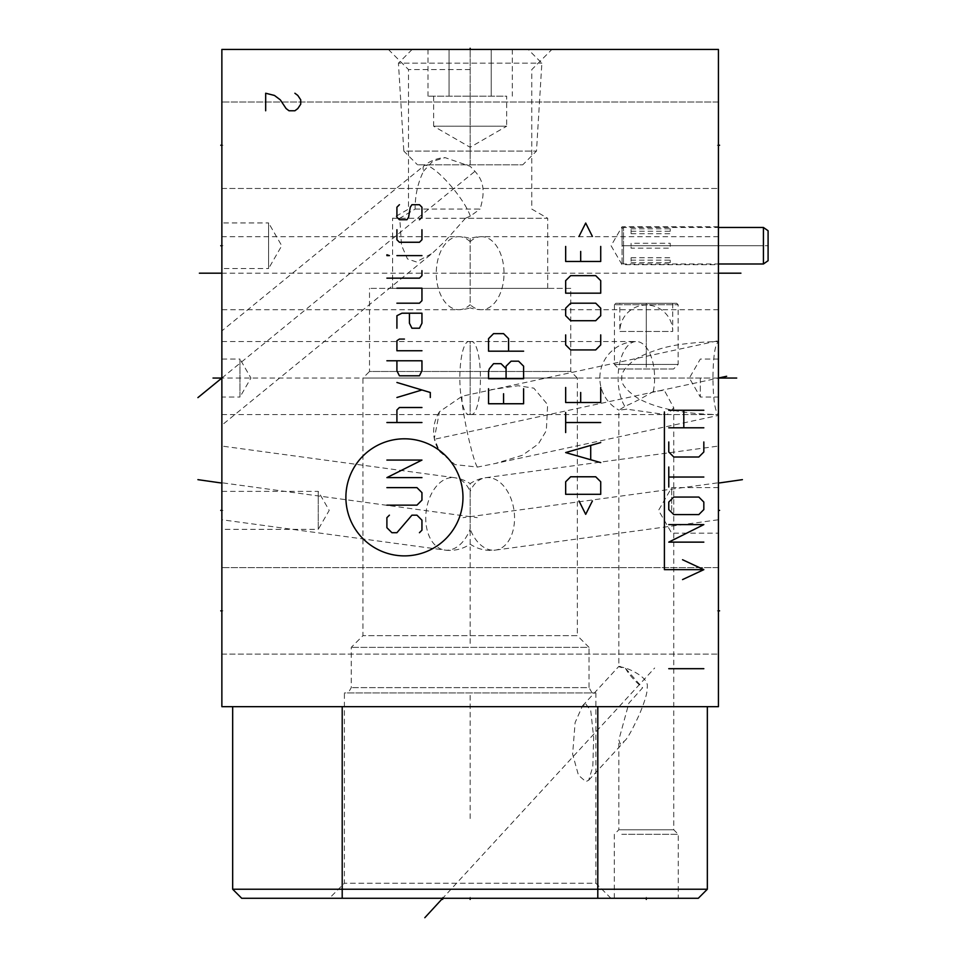 <?xml version="1.0" encoding="UTF-8"?>
<svg xmlns="http://www.w3.org/2000/svg" width="966" height="966" viewBox="0 0 966 966"><rect width="100%" height="100%" fill="white"/><g stroke="black" fill="none" stroke-linecap="round" stroke-linejoin="round"><path stroke-width="0.72" stroke-dasharray="4.83 3.62" d="M221.866 49.435L718.438 49.435L718.438 706.665L221.866 706.665L221.866 49.435M470.152 164.812L470.152 49.435L470.152 164.812L470.152 49.435L388.356 49.435L551.936 49.435L470.152 49.435L470.152 50.558M221.866 567.622L221.866 654.091L221.866 567.622L221.866 654.091L221.866 567.622L718.438 567.622L718.438 654.091L718.438 567.622L221.866 567.622M221.866 102.01L221.866 188.467L221.866 102.01L221.866 188.467L221.866 102.01L718.438 102.01L718.438 188.467L718.438 102.01L221.866 102.01M221.866 222.941L221.866 268.512L221.866 222.941L268.596 222.941L268.596 268.512L281.746 245.726L268.596 222.941L268.596 268.512L221.866 268.512M221.866 475.344L221.866 518.971L221.866 446.063L454.624 477.711A36.515 23.655 97.7 0 0 425.752 518.211A36.515 23.655 -82.3 0 0 444.783 550.077A36.515 36.515 0 0 0 470.152 544.148A36.515 36.515 0 0 0 495.522 550.077A36.515 23.655 -97.7 0 0 514.552 518.211A36.515 23.655 82.3 0 0 485.681 477.711A36.515 36.515 0 0 0 470.152 483.64L470.152 491.428A36.515 23.655 82.3 0 1 485.681 477.711L718.438 446.063L718.438 518.971L718.438 475.344M221.866 490.486L221.866 519.756L444.783 550.077A36.515 23.655 -82.3 0 0 470.152 529.006L470.152 491.428A36.515 23.655 97.7 0 0 454.624 477.711A36.515 36.515 0 0 1 470.152 483.64M221.866 359.062L221.866 397.038L221.866 359.062L239.966 359.062L239.966 397.038L250.931 378.044L239.966 359.062L239.966 397.038L221.866 397.038L221.866 392.594M222.989 273.185L221.866 273.185L221.866 309.663L221.866 236.694L221.866 273.185L221.866 236.694L221.866 273.185L487.528 273.185M221.866 491.38L221.866 529.356L221.866 491.38L318.249 491.38L318.249 529.356L329.213 510.374L318.249 491.38L318.249 529.356L221.866 529.356M222.989 378.044L221.866 378.044L222.989 378.044L221.866 378.044L221.866 414.559L221.866 341.529L221.866 378.044L221.866 341.529L221.866 378.044L504.119 378.044M221.866 423.506L221.866 332.582L221.866 425.197L432.152 253.406L445.169 241.102L465.419 218.268L547.698 218.268L547.698 288.375L392.594 288.375L547.698 288.375M221.866 332.582L221.866 330.903L423.977 165.802A36.515 8.199 -129.2 0 0 423.12 168.181A36.515 8.199 50.8 0 0 423.579 171.115C417.892 182.61 415.066 195.265 415.126 209.079L399.779 218.268L401.506 245.255L407.471 258.924L416.322 261.919L432.152 253.406M342.205 706.665L597.797 706.665L342.205 706.665L342.205 889.227L232.673 889.227M707.341 706.665L597.797 706.665L707.341 706.665M698.285 898.283L241.717 898.283M329.358 898.283L610.947 898.283L329.358 898.283L344.403 883.238L344.403 692.936L595.901 692.936L344.403 692.936M621.79 898.283L678.277 898.283L621.79 898.283M621.79 834.31L678.277 834.31L621.79 834.31M673.749 407.797L667.325 414.462L665.465 414.559L626.825 409.186L618.977 410.164L625.256 406.143C632.525 403.208 641.883 398.33 653.33 391.508L664.294 390.312L673.749 407.797L673.749 829.782L618.832 829.782L673.749 829.782L678.277 834.31L678.277 898.283M620.353 666.455C617.322 666.371 619.025 667.011 625.473 668.351L642.619 687.78L628.89 703.127L618.832 739.908L620.353 744.11L625.256 740.379C628.274 737.094 633.068 728.279 639.613 713.91C645.034 700.918 647.558 692.115 647.184 687.478C649.164 679.219 635.217 671.346 625.256 667.917L618.832 666.419L618.832 409.946M470.152 414.064A36.515 8.839 90 0 1 468.691 414.559A36.515 36.515 0 0 0 470.152 414.535L470.152 342.036A36.515 8.839 -90 0 1 471.613 341.529A36.515 36.515 0 0 0 470.152 341.566L470.152 414.064A36.515 8.839 90 0 0 471.613 414.559L718.438 414.559C671.213 413.931 646.846 403.848 636.099 397.098C625.376 389.383 620.643 383.031 621.911 378.044C621.005 373.407 624.833 367.66 633.382 360.789C638.272 357.082 646.194 353.435 657.134 349.849C670.863 345.019 691.306 342.242 718.438 341.529C714.997 344.439 713.174 356.611 712.956 378.044C713.174 399.477 714.997 411.649 718.438 414.559L718.438 341.529L718.438 414.559L665.465 414.559M718.438 343.063L718.438 413.037L718.438 340.696L462.171 396.181L439.494 411.721L434.326 438.443L439.494 451.4L454.974 464.598L477.458 467.085L495.425 463.463L522.377 455.288L538.328 443.998L546.321 430.643L547.637 404.633L533.812 388.163L518.114 385.736L491.235 389.66M718.438 413.037L718.438 415.404L495.425 463.463M470.152 544.148L470.152 529.006A36.515 23.655 -97.7 0 0 495.522 550.077L718.438 519.756L718.438 490.486M717.279 273.185L718.438 273.185L718.438 236.694L718.438 309.663L718.438 273.185L718.438 309.663L718.438 273.185L452.764 273.185M718.438 510.374L718.438 487.589L718.438 533.16L718.438 510.374L717.279 510.374M718.438 245.726L718.438 226.732L718.438 245.726M717.291 378.044L718.438 378.044L717.303 378.044L718.438 378.044L718.438 359.062L718.438 397.038L718.438 378.044L434.567 439.228M718.438 145.238L718.438 188.467L718.438 145.238L717.279 145.238L718.438 145.238M718.438 610.85L718.438 654.091L718.438 610.85L717.279 610.85L718.438 610.85M348.195 692.936L592.098 692.936L348.195 692.936L351.262 687.623L351.262 647.365L362.95 635.688L362.95 378.044L577.354 378.044L570.773 371.475L570.773 288.375L369.519 288.375L570.773 288.375M592.098 692.936L589.031 687.623L351.262 687.623L589.031 687.623L589.031 647.365L351.262 647.365L589.031 647.365L577.354 635.688L362.95 635.688L577.354 635.688L577.354 378.044L362.95 378.044L369.519 371.475L570.773 371.475L369.519 371.475L369.519 288.375M392.594 288.375L392.594 218.268L399.779 218.268M415.126 209.079L480.054 209.079C488.023 183.443 478.834 175.22 470.152 166.285L445.085 157.627L432.683 161.346L423.579 171.115M470.152 69.588L408.509 69.588L470.152 69.588M465.419 218.268L470.297 216.13L480.054 209.079M388.356 49.435L408.509 69.588L408.509 209.079L392.594 218.268L547.698 218.268L531.783 209.079L531.783 69.588L551.936 49.435M610.947 898.283L595.901 883.238L344.403 883.238L595.901 883.238L595.901 692.936M585.807 703.972L590.769 710.783L593.679 737.589L592.81 766.738L588.68 780.238L585.807 781.639L578.453 775.191L572.633 754.217L575.12 722.58L582.486 705.88L585.807 703.972M625.473 668.351A27.459 7.583 -137.4 0 0 642.619 687.78M470.152 529.006L470.152 491.428M470.152 238.493L470.152 304.664A36.515 22.484 90 0 0 481.539 309.7A36.515 22.484 90 0 0 504.023 273.185A36.515 22.484 -90 0 0 481.539 236.67A36.515 36.515 0 0 0 470.152 238.493A36.515 36.515 0 0 0 458.753 236.67A36.515 22.484 -90 0 0 436.282 273.185A36.515 22.484 90 0 0 458.753 309.7A36.515 36.515 0 0 0 470.152 307.876L470.152 304.664A36.515 22.484 90 0 1 458.753 309.7L221.866 309.7M718.438 236.67L481.539 236.67A36.515 22.484 -90 0 0 470.152 241.705L470.152 304.664M671.696 510.374L671.696 487.589L671.696 510.374M622.044 245.726L622.044 226.732L622.044 264.708L622.044 228.495L622.044 245.726L768.091 245.726L768.091 230.741M700.326 378.044L700.326 397.038L700.326 378.044M221.866 654.091L718.438 654.091L221.866 654.091M221.866 188.467L718.438 188.467L221.866 188.467M707.341 889.227L342.205 889.227L342.205 898.283M615.91 303.264L676.671 303.264L615.91 303.264L614.448 304.725L678.132 304.725L676.671 303.264M619.846 303.264L672.722 303.264L619.846 303.264L619.846 331.459L672.722 331.459A26.432 26.432 0 0 0 646.29 305.027L646.29 331.459M614.448 304.725L614.448 364.46L678.132 364.46L614.448 364.46L618.977 368.988L673.604 368.988L678.132 364.46L678.132 304.725L614.448 304.725M673.604 368.988L618.977 368.988M672.722 303.264L672.722 331.459L619.846 331.459A26.432 26.432 0 0 1 646.29 305.027M433.637 96.165L433.637 126.208L506.667 126.208L470.152 147.291L433.637 126.208L506.667 126.208L506.667 96.165L427.986 96.165L506.667 96.165M501.765 96.165L491.235 96.165L501.765 96.165M427.986 49.435L449.069 49.435L449.069 96.165L449.069 49.435L512.306 49.435L427.986 49.435L427.986 96.165M528.136 49.435L412.168 49.435L528.136 49.435L541.866 63.164L536.48 151.082L522.751 164.812L417.541 164.812L522.751 164.812M412.168 49.435L398.439 63.164L541.866 63.164L398.439 63.164L403.812 151.082L536.48 151.082L403.812 151.082L417.541 164.812M491.235 49.435L491.235 96.165L491.235 49.435M512.306 49.435L512.306 96.165M768.091 260.711L768.091 245.726M763.418 227.469L763.418 263.984M631.1 243.287L631.1 245.726L631.1 243.287L670.235 243.287L670.235 248.165L631.1 248.165L631.1 245.726L631.1 248.165M623.505 245.726L623.505 227.469L623.505 263.984L623.505 245.726L763.418 245.726M631.1 231.272L670.235 231.272L670.235 228.833L631.1 228.833L631.1 233.712L631.1 228.833M631.1 262.607L670.235 262.607L670.235 260.18L631.1 260.18L631.1 262.607L631.1 257.741L631.1 260.18M631.1 245.726L670.235 245.726L670.235 248.165M670.235 243.287L670.235 245.726M670.235 262.607L670.235 260.18M631.1 257.741L670.235 257.741M670.235 231.272L670.235 228.833M631.1 233.712L670.235 233.712M646.29 897.173L646.29 898.283M470.152 897.173L470.152 898.283L470.152 897.173M470.152 643.428L470.152 546.889M470.152 818.54L470.152 695.266M442.694 897.173L442.694 898.283L654.67 668.001M222.965 610.85L221.866 610.85L222.965 610.85M222.965 145.238L221.866 145.238L222.965 145.238M222.965 245.726L221.866 245.726M222.965 482.915L477.252 517.643M222.989 510.374L221.866 510.374M221.866 378.044L474.632 171.574M630.81 49.435L642.487 49.435M717.279 378.044L604.74 378.044M718.438 378.044L436.185 378.044M717.291 482.915L463.04 517.643M717.279 245.726L719.585 245.726M646.29 303.264L646.29 368.988M646.29 364.46L646.29 304.725M653.33 391.508A36.515 18.257 -90 0 0 654.61 378.044A36.515 18.257 90 0 0 636.352 341.529A36.515 36.515 0 0 0 618.977 410.164M470.152 414.535A36.515 36.515 0 0 0 471.613 414.559A36.515 8.839 90 0 0 480.44 378.044A36.515 8.839 -90 0 0 471.613 341.529L636.352 341.529A36.515 18.257 90 0 0 618.095 378.044A36.515 18.257 -90 0 0 626.825 409.186M221.866 414.559L468.691 414.559A36.515 8.839 90 0 1 459.852 378.044A36.515 8.839 -90 0 1 468.691 341.529A36.515 8.839 -90 0 1 470.152 342.036M477.458 467.085A36.515 2.946 77.8 0 1 468.22 436.475A36.515 2.946 77.8 0 1 461.929 398.342A36.515 2.946 -102.2 0 1 462.171 396.181M470.297 216.13A36.515 8.199 -129.2 0 0 447.318 181.862A36.515 8.199 -129.2 0 0 423.977 165.802A36.515 36.515 0 0 1 445.085 157.627M470.152 241.705A36.515 22.484 -90 0 0 458.753 236.67L221.866 236.67M597.797 898.283L597.797 706.665M614.304 898.283L614.304 834.31L618.832 829.782L618.832 739.908M221.866 341.529L468.691 341.529A36.515 36.515 0 0 1 470.152 341.566M439.494 411.721A36.515 36.515 0 0 0 439.494 451.4M588.68 780.238L624 741.864M582.486 705.88L618.856 666.371M718.438 309.7L481.539 309.7A36.515 36.515 0 0 1 470.152 307.876M718.438 487.589L671.696 487.589L658.546 510.374L671.696 533.16L718.438 533.16M718.438 226.732L622.044 226.732L611.08 245.726L622.044 264.708L718.438 264.708M718.438 359.062L700.326 359.062L689.362 378.044L700.326 397.038L718.438 397.038M622.044 228.495L623.505 227.469L718.438 227.469M622.044 262.957L623.505 263.984L718.438 263.984"/><path stroke-width="1.45" d="M718.438 49.435L221.866 49.435L221.866 706.665L718.438 706.665L718.438 49.435M213.027 378.044L221.866 378.044L221.866 392.594M221.866 397.038L221.866 414.559M698.285 898.283L241.717 898.283L232.673 889.227L232.673 706.665L232.673 889.227L707.341 889.227L707.341 706.665L707.341 889.227L698.285 898.283L707.341 889.227M241.717 898.283L232.673 889.227M763.418 263.984L768.091 260.711L768.091 230.741L763.418 227.469L763.418 263.984L718.438 263.984M646.29 898.283L646.29 899.394M470.152 898.283L470.152 899.394L470.152 898.283M424.823 917.7L442.694 898.283L442.694 899.394M221.866 610.85L220.755 610.85L221.866 610.85M221.866 145.238L220.755 145.238L221.866 145.238M221.866 245.726L220.755 245.726M197.909 479.655L220.755 482.915M197.909 397.618L221.866 378.044L220.731 378.044M199.382 273.185L220.731 273.185M221.866 510.374L220.731 510.374M470.152 48.3L470.152 49.435M404.428 555.885A58.54 58.54 0 0 0 462.968 497.345A58.54 58.54 0 0 0 404.428 438.805A58.54 58.54 0 0 0 345.888 497.345A58.54 58.54 0 0 0 404.428 555.885M389.407 515.168L386.895 517.667L386.895 527.69L391.906 532.701L396.917 532.701L411.939 515.168L416.95 515.168L421.949 520.179L421.949 530.189L419.449 532.701M386.895 487.625L416.95 487.625L421.949 492.636L421.949 500.147L416.95 505.158L386.895 505.158M421.949 477.615L386.895 477.615L421.949 460.082L386.895 460.082M421.949 422.528L386.895 422.528M421.949 407.507L399.417 407.507L396.917 410.007L396.917 422.528M430.293 397.497L430.293 392.486L396.917 382.476M396.917 397.497L421.949 389.986M396.917 360.777L396.917 370.787L399.417 375.798L419.449 375.798L421.949 370.787L421.949 360.777L386.895 360.777M404.428 339.078L399.417 339.078L396.917 340.744L396.917 350.755L421.949 350.755M396.917 328.223L396.917 315.701L401.916 313.201L421.949 313.201L421.949 323.212L419.449 328.223L411.939 328.223L409.427 323.212L409.427 313.201M396.917 303.191L419.449 303.191L421.949 300.68L421.949 288.158L396.917 288.158M386.895 278.148L419.449 278.148L421.949 275.648L421.949 270.637M421.949 255.616L396.917 255.616M389.407 255.616L386.895 254.782L386.895 255.616L389.407 255.616M396.917 229.739L396.917 239.761L399.417 242.261L419.449 242.261L421.949 239.761L421.949 229.739M419.449 219.729L421.949 217.229L421.949 207.207L419.449 204.707L411.939 204.707L410.272 207.207L408.594 217.229L406.928 219.729L399.417 219.729L396.917 217.229L396.917 207.207L399.417 204.707M488.555 388.73L488.555 403.752L523.608 403.752L523.608 388.73M503.576 393.742L503.576 403.752M506.075 378.72L506.075 368.698L501.064 363.687L493.554 363.687L489.388 368.698L488.555 371.21L488.555 378.72L523.608 378.72L523.608 366.199L518.597 361.187L511.086 361.187L506.075 366.199L506.075 368.698M508.587 351.177L508.587 338.655L503.576 333.644L493.554 333.644L488.555 338.655L488.555 351.177L523.608 351.177M579.02 500.98L585.698 514.335L592.375 500.98M600.719 494.302L600.719 481.78L595.708 476.781L570.677 476.781L565.665 481.78L565.665 494.302L600.719 494.302M600.719 442.561L565.665 452.571L600.719 462.593M590.709 459.248L590.709 445.894M600.719 422.528L565.665 422.528M565.665 432.551L565.665 412.518M565.665 387.475L565.665 402.496L600.719 402.496L600.719 387.475M580.687 392.486L580.687 402.496M565.665 334.9L565.665 344.91L570.677 349.921L595.708 349.921L600.719 344.91L600.719 334.9M595.708 320.712L600.719 315.701L600.719 308.19L595.708 303.191L570.677 303.191L565.665 308.19L565.665 315.701L570.677 320.712L595.708 320.712M600.719 293.169L600.719 280.647L595.708 275.648L570.677 275.648L565.665 280.647L565.665 293.169L600.719 293.169M565.665 246.439L565.665 261.46L600.719 261.46L600.719 246.439M580.687 251.438L580.687 261.46M592.375 236.416L585.698 223.061L579.02 236.416M668.774 668.689L703.828 668.689M265.674 110.776L265.674 93.243L274.441 95.441L280.285 99.824L286.117 108.578L289.039 110.776L294.884 110.776L297.806 108.578L300.728 104.195L300.728 99.824L297.806 95.441L294.884 93.243M682.551 579.588L703.828 569.662L664.403 569.662L664.403 411.927M682.551 559.737L703.828 569.662M668.774 524.598L703.828 524.598L668.774 542.131L703.828 542.131M698.829 514.588L703.828 509.577L703.828 502.066L698.829 497.055L673.785 497.055L668.774 502.066L668.774 509.577L673.785 514.588L698.829 514.588M703.828 477.035L668.774 477.035M668.774 487.045L668.774 467.013M668.774 441.981L668.774 451.991L673.785 457.003L698.829 457.003L703.828 451.991L703.828 441.981M703.828 427.793L668.774 427.793M668.774 410.26L703.828 410.26M683.807 427.793L683.807 410.26M736.696 378.044L718.438 378.044L726.649 376.281M727.265 378.044L718.438 378.044M742.395 479.655L719.585 482.915M740.922 273.185L719.585 273.185M718.438 510.374L719.585 510.374M718.438 610.85L719.585 610.85L718.438 610.85M718.438 145.238L719.585 145.238L718.438 145.238M342.205 898.283L342.205 706.665M597.797 898.283L597.797 706.665M718.438 227.469L763.418 227.469"/></g></svg>

